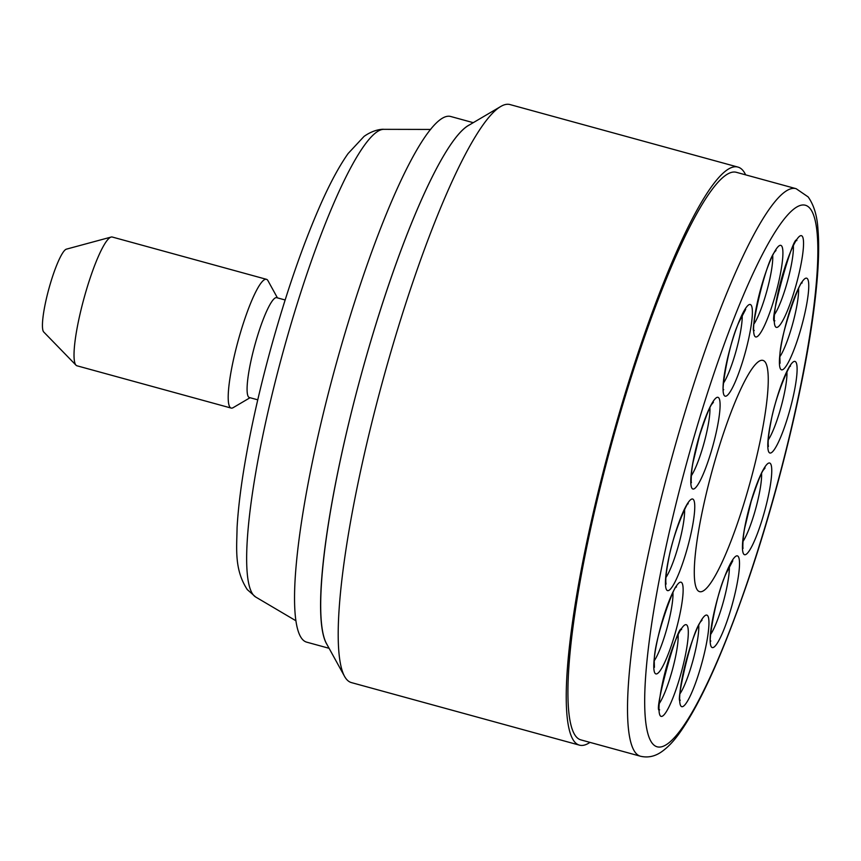 <?xml version="1.0" encoding="UTF-8"?>
<svg xmlns="http://www.w3.org/2000/svg" width="861" height="861" viewBox="0 0 861 861"><rect width="100%" height="100%" fill="white"/><g stroke="black" fill="none" stroke-linecap="round" stroke-linejoin="round"><path stroke-width="1.29" d="M765.074 361.911A119.883 19.857 -74.7 0 1 748.392 488.521A119.883 19.857 -74.7 0 1 699.487 591.615A119.883 19.857 -74.7 0 1 697.475 590.14A119.883 19.857 105.3 0 1 714.027 463.961A119.883 19.857 105.3 0 1 762.911 360.393A119.883 19.857 105.3 0 1 765.074 361.911M640.487 756.238L580.884 739.89A294.247 48.743 -74.7 0 1 575.751 736.22A294.247 48.743 105.3 0 1 616.541 425.969A294.247 48.743 105.3 0 1 736.553 172.361L796.145 188.699A294.247 48.743 105.3 0 0 676.133 442.317A294.247 48.743 105.3 0 0 635.353 752.568A294.247 48.743 105.3 0 0 640.487 756.238C647.892 757.96 654.941 756.464 661.635 751.761C667.792 747.423 673.754 741.192 679.523 733.045C700.843 703.146 724.305 650.518 749.92 575.148C780.97 483.107 807.112 372.329 815.389 297.303C818.574 269.385 819.414 246.655 817.939 229.091C817.132 215.713 813.871 204.993 808.156 196.921L796.145 188.699M745.637 174.848A299.693 49.647 -74.7 0 0 743.226 170.844A299.693 49.647 105.3 0 0 737.995 167.099A299.693 49.647 105.3 0 0 615.755 425.409A299.693 49.647 105.3 0 0 574.212 741.407A299.693 49.647 -74.7 0 0 579.453 745.142A299.693 49.647 -74.7 0 0 589.979 742.386M737.995 167.099L509.97 104.558A299.693 49.647 105.3 0 0 500.801 106.463A299.693 49.647 105.3 0 0 382.822 380.454A299.693 49.647 105.3 0 0 344.508 676.294A299.693 49.647 105.3 0 0 346.187 678.866A299.693 49.647 -74.7 0 0 351.428 682.601L579.453 745.142M469.74 124.737A272.517 45.138 105.3 0 0 380.401 310.003A272.517 45.138 105.3 0 0 321.013 589.225A272.517 45.138 -74.7 0 0 327.126 644.738M500.801 106.463L468.513 125.458A272.453 45.127 105.3 0 0 361.265 374.535A272.453 45.127 105.3 0 0 326.437 643.49L344.508 676.294M473.249 122.671L450.83 116.526A272.517 45.138 105.3 0 0 360.318 284.657A272.517 45.138 105.3 0 0 294.968 582.09A272.517 45.138 -74.7 0 0 306.656 642.145L329.085 648.301M257.762 399.827L249.356 397.524A51.768 8.578 105.3 0 1 248.452 396.878A51.768 8.578 -74.7 0 1 255.631 342.301A51.768 8.578 -74.7 0 1 276.736 297.68L285.142 299.983M250.056 397.717L233.18 407.64A66.749 11.053 -74.7 0 1 231.135 408.071A66.749 11.053 -74.7 0 1 229.973 407.231A66.749 11.053 -74.7 0 1 239.229 336.855A66.749 11.053 -74.7 0 1 266.447 279.319A66.749 11.053 -74.7 0 1 267.62 280.148A66.749 11.053 -74.7 0 1 267.986 280.729L277.436 297.874M266.447 279.319L112.274 237.033A66.749 11.053 105.3 0 0 111.155 237.055A66.749 11.053 105.3 0 0 84.174 297.691A66.749 11.053 105.3 0 0 75.8 364.946A66.749 11.053 -74.7 0 0 76.016 365.193A66.749 11.053 -74.7 0 0 76.963 365.785L231.135 408.071M76.016 365.193L43.728 331.991A43.158 7.146 -74.7 0 1 43.588 331.829A43.158 7.146 105.3 0 1 49.002 288.338A43.158 7.146 105.3 0 1 66.448 249.141L111.155 237.055M761.576 473.582A39.337 6.511 -74.7 0 1 754.44 513.102A39.337 6.511 -74.7 0 1 742.946 541.504M751.093 501.231A47.506 7.867 -74.7 0 1 770.498 463.648A47.506 7.867 -74.7 0 1 763.104 516.503A47.506 7.867 -74.7 0 1 743.71 554.097A47.506 7.867 -74.7 0 1 751.093 501.231M810.395 208.9A280.621 46.483 105.3 0 0 695.796 430.909A280.621 46.483 105.3 0 0 652.143 743.151A280.621 46.483 105.3 0 0 766.742 521.131A280.621 46.483 105.3 0 0 810.395 208.9M808.683 288.65A47.506 7.867 -74.7 0 1 792.583 353.225A47.506 7.867 -74.7 0 1 779.485 359.338A47.506 7.867 -74.7 0 1 795.586 294.774A47.506 7.867 -74.7 0 1 808.683 288.65M802.28 236.291A47.506 7.867 -74.7 0 1 794.897 289.145A47.506 7.867 -74.7 0 1 775.492 326.739A47.506 7.867 -74.7 0 1 782.886 273.873A47.506 7.867 -74.7 0 1 802.28 236.291M776.848 248.172A47.506 7.867 -74.7 0 1 780.152 275.154A47.506 7.867 -74.7 0 1 759.66 334.133A47.506 7.867 -74.7 0 1 756.356 307.151A47.506 7.867 -74.7 0 1 776.848 248.172M739.212 321.099A47.506 7.867 -74.7 0 1 752.31 314.975A47.506 7.867 -74.7 0 1 736.22 379.55A47.506 7.867 -74.7 0 1 723.111 385.663A47.506 7.867 -74.7 0 1 739.212 321.099M699.433 435.537A47.506 7.867 -74.7 0 1 718.838 397.954A47.506 7.867 -74.7 0 1 711.444 450.809A47.506 7.867 -74.7 0 1 692.05 488.402A47.506 7.867 -74.7 0 1 699.433 435.537M668.201 560.834A47.506 7.867 -74.7 0 1 688.692 501.845A47.506 7.867 -74.7 0 1 691.996 528.837A47.506 7.867 -74.7 0 1 671.494 587.815A47.506 7.867 -74.7 0 1 668.201 560.834M653.854 663.39A47.506 7.867 -74.7 0 1 669.955 598.825A47.506 7.867 -74.7 0 1 683.064 592.702A47.506 7.867 -74.7 0 1 666.963 657.277A47.506 7.867 -74.7 0 1 653.854 663.39M660.258 715.76A47.506 7.867 -74.7 0 1 667.652 662.895A47.506 7.867 -74.7 0 1 687.046 625.312A47.506 7.867 -74.7 0 1 679.663 678.167A47.506 7.867 -74.7 0 1 660.258 715.76M702.888 617.918A47.506 7.867 -74.7 0 1 706.192 644.9A47.506 7.867 -74.7 0 1 685.69 703.878A47.506 7.867 -74.7 0 1 682.396 676.897A47.506 7.867 -74.7 0 1 702.888 617.918M723.337 630.952A47.506 7.867 -74.7 0 1 710.228 637.065A47.506 7.867 -74.7 0 1 726.329 572.5A47.506 7.867 -74.7 0 1 739.438 566.377A47.506 7.867 -74.7 0 1 723.337 630.952M794.348 391.217A47.506 7.867 -74.7 0 1 773.856 450.195A47.506 7.867 -74.7 0 1 770.552 423.214A47.506 7.867 -74.7 0 1 791.044 364.235A47.506 7.867 -74.7 0 1 794.348 391.217M255.674 597.007L247.279 589.591C234.192 569.498 236.753 548.909 237.076 527.664C237.991 511.434 240.111 492.858 243.448 471.903C249.486 434.407 258.397 394.037 270.182 350.782C285.927 293.569 302.921 244.384 321.164 203.218C330.452 182.381 339.438 165.807 348.135 153.506L364.063 136.393C373.448 129.699 381.886 129.042 383.941 129.333A242.716 40.209 105.3 0 0 285.271 344.023A242.716 40.209 105.3 0 0 253.112 594.693A242.716 40.209 105.3 0 0 255.674 597.007L295.893 620.749M798.556 288.704A39.337 6.511 -74.7 0 1 798.534 292.632A39.337 6.511 -74.7 0 1 779.926 356.637M793.368 246.224A39.337 6.511 -74.7 0 1 787.535 281.138A39.337 6.511 -74.7 0 1 774.739 314.147M772.726 255.857A39.337 6.511 -74.7 0 1 766.903 290.781A39.337 6.511 -74.7 0 1 754.096 323.79M742.193 315.029A39.337 6.511 -74.7 0 1 728.837 372.426A39.337 6.511 -74.7 0 1 723.552 382.962M709.916 407.888A39.337 6.511 -74.7 0 1 702.78 447.408A39.337 6.511 -74.7 0 1 691.286 475.81M684.57 509.54A39.337 6.511 -74.7 0 1 682.31 529.493A39.337 6.511 -74.7 0 1 665.94 577.473M672.936 592.755A39.337 6.511 -74.7 0 1 672.915 596.695A39.337 6.511 -74.7 0 1 654.306 660.688M678.134 635.246A39.337 6.511 -74.7 0 1 672.301 670.159A39.337 6.511 -74.7 0 1 659.504 703.168M698.766 625.603A39.337 6.511 -74.7 0 1 692.933 660.527A39.337 6.511 -74.7 0 1 680.136 693.535M729.31 566.43A39.337 6.511 -74.7 0 1 715.954 623.827A39.337 6.511 -74.7 0 1 710.68 634.363M786.922 371.92A39.337 6.511 -74.7 0 1 784.662 391.873A39.337 6.511 -74.7 0 1 768.292 439.853M743.065 548.145C742.656 550.523 742.645 537.135 744.862 527.373L751.158 501.425C757.648 481.74 761.899 471.075 763.933 469.428L765.074 467.932M383.941 129.333L430.651 129.441M780.055 363.277L779.872 357.627C779.28 334.692 802.635 274.724 802.054 283.054M774.857 320.787C767.7 326.932 793.864 231.609 796.855 240.574M754.225 330.43C749.274 336.866 765.655 259.258 775.643 250.917L775.998 250.39M723.681 389.602C721.034 394.693 727.674 346.057 738.986 322.089L745.68 309.379M691.405 482.451C690.996 484.829 690.985 471.441 693.202 461.679L699.498 435.731C705.988 416.046 710.239 405.38 712.273 403.734L713.414 402.238M666.059 584.113L665.854 582.327C665.596 577.968 666.457 570.628 668.437 560.296C673.28 531.517 689.252 498.379 688.068 503.889M654.425 667.329L654.242 661.678C653.66 638.754 677.015 578.775 676.423 587.105M659.623 709.808C652.466 715.954 678.629 620.63 681.621 629.595M680.255 700.176C675.315 706.623 691.695 629.004 701.672 620.663L702.027 620.135M710.799 641.004C708.162 646.105 714.791 597.459 726.114 573.491L732.797 560.78M768.41 446.493L768.206 444.706C767.947 440.348 768.808 433.008 770.789 422.686C775.643 393.897 791.603 360.759 790.42 366.269"/></g></svg>
